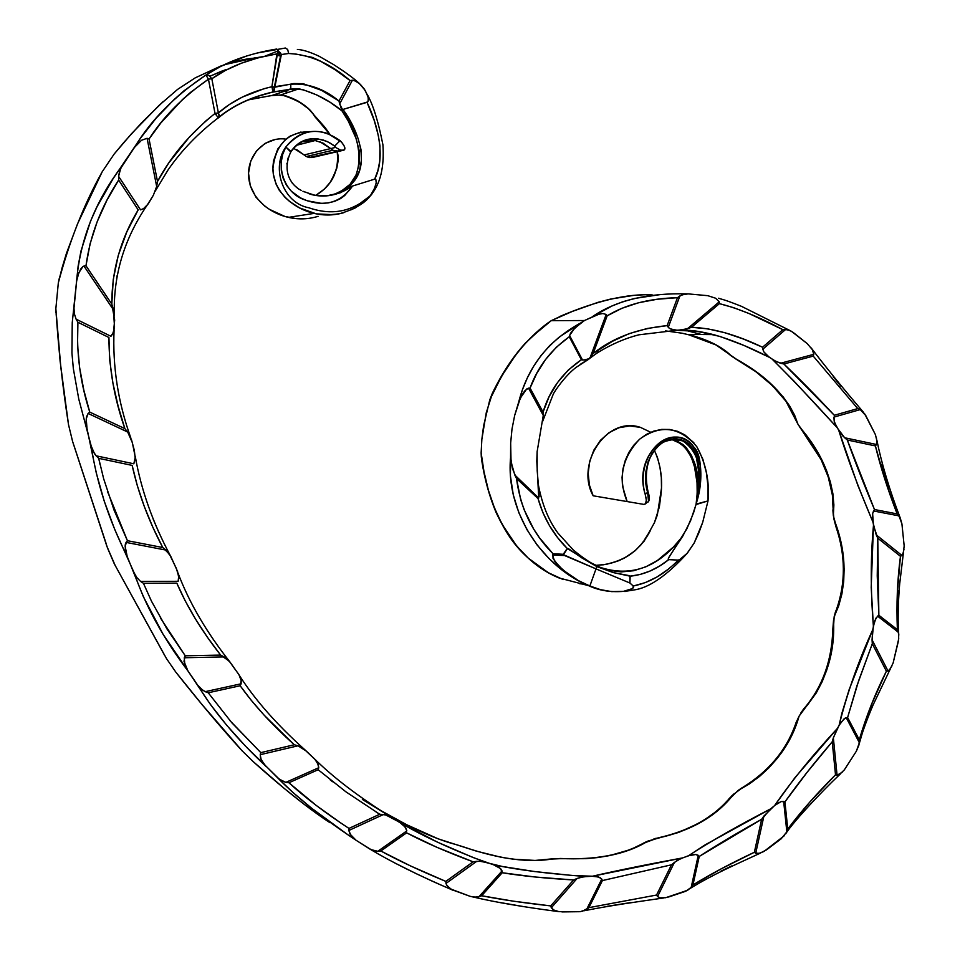 <?xml version="1.0" encoding="UTF-8"?>
<svg xmlns="http://www.w3.org/2000/svg" width="960" height="960" viewBox="0 0 960 960"><rect width="100%" height="100%" fill="white"/><g stroke="black" fill="none" stroke-linecap="round" stroke-linejoin="round"><path stroke-width="1.44" d="M218.904 117.468C233.148 105.672 251.124 97.212 272.844 92.112L289.692 89.472L271.62 95.58L289.68 89.484L299.628 88.956C315.144 93.024 329.256 100.32 341.964 110.856C361.644 134.28 369.624 183.192 335.796 193.644L341.16 191.268L350.1 184.248L356.244 174.696L359.328 163.248L359.22 150.672L355.944 138.156L348.192 120.924L341.964 110.856L330.012 102.216L316.932 95.028L303.264 89.808L293.016 88.824L272.844 92.112L274.164 90.48L281.352 54.564L288.648 53.484L296.268 54.132L312.168 57.348L320.04 60.912L335.484 70.02L350.052 80.556L339 101.016L321.684 90.408L303.036 83.652L293.76 83.556L274.32 87.288L280.524 56.088L279.06 54.972L277.164 55.272L278.748 55.644L279.06 54.972L278.628 51.36L280.32 52.668L278.748 55.644L277.164 55.272L271.896 86.712L272.28 88.356L273.024 86.964L271.896 86.712L264.024 88.704L242.256 97.128L229.416 104.484L218.388 112.92L211.824 78.732L225.408 70.428L241.128 63.3L258.492 57.732L276.912 53.904L271.896 86.712C250.224 91.884 232.392 100.62 218.388 112.92L219.228 116.88L218.388 117.9L215.988 114.756L216.804 113.148L215.028 113.424L215.988 114.756L215.028 113.424L205.956 120.84L189.48 136.956L168.612 163.164L157.5 181.488L149.04 139.008L160.896 122.904L182.424 99.624L190.584 92.34L208.44 79.212L215.028 113.424C190.14 133.488 170.964 156.168 157.5 181.488L149.04 139.008C163.524 116.544 183.324 96.612 208.44 79.212L215.028 113.424L216.804 113.148L215.988 114.756L218.376 117.912L219.3 115.26L218.388 112.92L216.804 113.148L218.388 112.92L211.824 78.732L208.44 79.212L205.956 75L220.896 66.312L247.296 55.728M293.592 148.284L304.188 154.92L330.696 148.584L304.188 154.92L306.312 156.54L332.88 150.252L339.084 151.272L312.348 157.5L339.072 151.272L338.676 150.624L339.084 151.272L343.908 150.144L339.072 151.272M640.692 427.464C606.732 415.5 575.148 463.932 593.16 495.792L643.812 504.396L645.516 503.868L646.332 500.124L645.192 494.316L647.604 492.384L645.708 481.92L645.888 471.576L648.06 461.82L652.08 453.228L657.6 446.328L664.272 441.504L671.58 439.08L675.276 438.816L678.948 439.188L685.824 441.876L688.92 444.108L694.044 450.144L695.952 453.924L698.292 462.552L699.168 471.852L699.108 481.404L696.9 501.408C704.592 476.412 702 442.956 679.836 437.688C658.44 432.252 636.036 462.864 645.192 494.316C632.016 452.16 675.708 419.784 693.96 447.192L700.188 464.184C701.712 476.496 700.608 488.904 696.9 501.408L696.108 504.096L697.188 493.416L697.032 482.664L694.524 466.884L691.32 457.188L686.256 449.112L683.004 445.788L679.332 442.992L671.772 439.524M315.816 195.36C332.052 185.592 339.192 171.048 337.236 151.704L337.848 161.832L336.852 167.988L333.612 176.748L330.444 182.052L324.408 189.036L315.816 195.36M248.424 99.876L275.088 94.872L285.468 95.7L298.032 101.028L308.436 108.732L324.864 127.224L329.856 134.28L316.344 118.296M675.216 439.896L682.92 444.516L686.268 447.684L691.56 455.58L694.896 465.072L697.068 475.092L698.124 488.448C698.928 465 690.888 448.656 674.028 439.428L682.56 440.856L676.812 439.416M696.888 500.928L696.108 504.096C699.816 478.92 694.812 446.304 672.084 439.56M592.68 587.268L577.248 580.128L562.752 570.552L549.24 558.804L537.168 545.088L526.932 529.632L518.844 512.712L513.264 494.784L510.432 475.992L510.66 443.064L511.992 429.108L514.656 415.488L522.432 389.688L527.436 377.664L533.604 366.312L540.96 355.62L549.576 345.72L559.332 337.008L584.472 320.52L551.208 320.688L531.924 336.684L523.704 345.18L515.82 354.828L501.564 376.224L489.78 399.84L483.588 425.916L481.848 439.38L481.14 452.808L483.984 471.672L488.388 490.224L494.388 507.78L502.044 524.22L516.564 545.88L528.252 558.108L548.196 572.64L563.184 579.576M579.192 583.644L582.324 584.028M650.292 432.048L640.428 427.38L629.736 425.928L619.02 427.74L609.024 432.66L600.456 440.304L593.868 450.108L589.692 461.352L588.192 473.244L589.38 484.992L593.16 495.792L643.812 504.396L645.516 503.868L646.308 501.708M608.76 570.276L621.132 571.92L633.6 570.744L645.744 566.868L657.384 560.496L673.392 547.068L682.764 536.148L690.516 520.908L696.036 504.564L708.012 500.916C709.632 481.44 705.912 463.368 696.828 446.712C705.972 463.404 709.692 481.476 708.012 500.916L702.672 522.432L698.808 532.968L694.188 542.988L687.396 553.092L667.92 569.472L656.904 577.032L645.348 582.588L633.24 586.032L632.952 588.12L629.436 589.968L623.46 591.36L611.724 591.624L600.564 589.668L589.86 585.984L596.004 568.884L563.4 554.676L567.564 548.448L568.56 548.748L581.94 557.964L596.88 566.604L596.004 568.884L629.928 583.02L633.24 586.032L629.928 583.02L630.144 576.192L640.224 574.428L650.088 571.02L659.628 566.028L668.712 559.632L678.276 560.1L668.712 559.632L668.4 558.264L686.904 528.732L693.564 512.808L696.108 504.096L708.012 500.916L708.06 486.66L706.392 472.716L702.924 459.42L696.828 446.712L702.912 459.336L706.416 472.812L708.144 486.696L708.012 500.916L702.672 522.432L694.188 542.988L686.88 553.668L680.892 559.008L678.276 560.1C664.788 573.996 649.788 582.648 633.24 586.032L633.48 587.484L632.304 588.612L623.46 591.36L611.724 591.624L600.564 589.668L589.86 585.984L578.472 580.656L563.076 570.12L554.568 561.06L552.468 555.12L564.54 555.516L596.004 568.884L589.86 585.984L578.472 580.656L567.936 573.96L558.552 565.872L552.984 558.336L552.996 553.8L552.468 555.12L564.54 555.516L563.244 554.28L553.008 553.764L539.484 537.816L533.64 528.972L524.16 509.82L520.692 499.704L516.516 478.512L538.056 498.588L542.868 512.592L549.48 525.672L557.7 537.72L567.24 548.472L563.244 554.28L553.008 553.764C532.548 533.28 520.38 508.2 516.516 478.512L538.056 498.588L538.74 498.06L514.776 474.96L511.032 461.676L510.66 443.064L511.992 429.108L514.656 415.488L520.344 398.112L526.572 389.076L528.516 388.152L543.276 415.416L537.132 451.62L536.796 461.232L538.74 498.06L514.776 474.96L516.504 478.476L512.436 468.516L510.612 457.02C505.236 513.564 543.804 567.636 589.524 586.056M626.076 591.372L624.84 591.516M643.644 294.792L633.684 295.38L610.524 299.088L598.02 302.328L572.424 311.388L551.208 320.688L584.472 320.52L597.804 314.412L602.892 313.536L606.18 314.436L607.152 315.792L606.18 314.436L590.244 357.3L589.02 358.668L585.828 359.7L582.528 360.024L569.544 335.46L574.824 328.068L584.472 320.52L599.484 313.98L602.892 313.536L606.18 314.436L590.244 357.3L593.16 353.484L607.164 315.816L621.912 308.304L638.652 302.712L657.372 299.232L677.472 297.684L667.152 325.62L647.376 328.452L629.028 333.672L612.636 341.208L593.52 353.196M596.376 353.496L597.744 352.368L597.828 349.968L593.172 353.46L607.164 315.816C625.8 304.452 649.236 298.416 677.472 297.684L667.152 325.62L668.292 327.312L679.884 295.944L677.496 297.672L681.84 294.912L688.104 293.88L707.796 295.68L715.608 298.224L719.256 301.812L687.456 328.764L677.58 330.336L670.32 328.92L668.292 327.312L679.884 295.944L683.892 294.288L688.104 293.88L707.796 295.68L715.608 298.224L719.256 301.812L687.456 328.764L691.476 327.3L719.388 303.648L733.608 307.668L748.98 313.5L782.868 329.676L762.552 347.232L743.472 339.06L725.184 332.796L707.82 328.86L691.5 327.288L719.388 303.648C737.736 308.184 758.904 316.86 782.868 329.676L787.62 329.736L791.376 331.26L807.204 343.596L812.304 349.584L813.804 354.312L780.528 363.264L774.252 360.528L767.316 355.764L763.812 351.828L762.804 349.224L785.604 329.496L789.54 330.36L793.116 332.388L807.204 343.596L812.304 349.584L813.804 354.312L813.24 356.064L813.804 354.312L780.528 363.264L783.852 363.996L776.28 361.62L769.356 357.312L743.976 345.456L720.048 336.468L697.872 331.416L677.64 330.324M392.232 817.8L402.036 823.968L405.888 828.108L406.848 830.88L377.796 851.292L373.188 850.488L369.024 848.532L356.124 840.3L351.432 836.208L348.744 830.52L383.4 814.524L385.776 814.968L437.52 842.184L473.16 857.544L496.14 865.74L500.592 868.62L502.056 870.912L478.908 896.784L474.384 897.144L470.052 896.304L452.076 889.788L447.348 886.188L445.98 883.44L476.748 861.324L481.428 861.408L502.308 866.472L534.684 871.56L572.856 875.52L594.852 876.312L599.796 877.464L601.764 879.048L586.572 909.516L580.272 911.688L558.948 911.652L553.368 909.864L551.304 907.752L577.14 878.424L584.004 876.708L592.26 876.276L682.608 857.904L691.032 854.952L696 854.484L698.256 855.312L691.188 887.388L687.66 890.232L665.688 897.708L660 897.804L657.552 896.556L674.436 862.392L680.484 858.756L688.56 855.708L705.264 844.776L770.616 808.872L776.796 803.82L781.308 801.516L783.66 801.36L786.84 831.852L781.188 838.776L766.5 849.864L759.816 853.26L755.688 853.32L763.932 816.012L774.708 805.428L794.988 777.624L837.372 728.436L840.576 722.904L845.088 718.128L846.216 717.684L859.368 742.692L856.356 751.2L844.332 769.884L839.784 774.264L837.072 775.248L833.352 737.844L839.148 725.232L841.788 713.592L849.168 689.544L872.736 629.724L874.788 620.688L877.584 616.14L898.416 632.28L898.716 638.904L893.124 663L890.256 668.892L888.012 670.968L872.064 639.84L873.384 626.028L871.2 587.376L873.468 525.444L872.628 513.588L873.552 510.972L898.992 515.868L901.92 523.872L904.176 545.94L903.384 552.54L901.932 555.432L876.216 534.852L872.832 521.832L857.88 485.46L838.776 430.44L834.624 422.604L833.892 417.12L860.22 409.596L864.636 413.772L875.472 434.76L876.948 441.168L876.516 444.492L844.656 437.76L836.916 427.416L793.908 381.024L772.272 359.268C790.152 376.968 811.704 399.684 836.916 427.416L834.204 421.296L833.892 417.12L860.22 409.596L865.776 415.572L875.472 434.76M208.236 692.772L240.168 685.752L251.22 700.272L264.204 715.224L294.3 744.756L260.82 752.64L231.696 722.628L208.236 692.772L240.168 685.752L241.128 683.784L205.176 691.668L208.2 692.76L202.932 690.408L197.568 684.996C213.684 711.516 236.46 738.636 265.932 766.368L261.156 759.672L260.208 754.704L297.972 745.8L304.464 749.472L315.108 759.552L318.264 764.652L318.756 767.712L285.828 782.376L281.316 780.54L277.452 777.624L263.76 763.896L260.52 758.112L260.208 754.704L297.972 745.8L306.348 751.116L314.484 758.844L317.628 763.272L318.756 767.712L285.828 782.376L279.312 779.196L245.448 746.088L226.74 725.28L210.444 704.508L187.932 670.944L184.824 664.716L184.272 657.756L224.16 656.916L230.028 662.088L238.92 674.64L241.188 680.544L241.128 683.784L205.176 691.668L200.952 688.812L197.568 684.996L163.152 634.404L143.388 596.76L127.2 556.512L125.292 549.552L125.316 544.092L126.06 542.4L165.948 550.092L170.88 556.608L177.6 571.548L178.788 578.028L178.128 581.304L140.58 581.436L136.872 577.596L134.208 572.964L114.684 529.32L104.244 501.18L96.264 472.836L86.988 428.496L86.136 420.792L86.496 416.94L88.104 413.448L127.692 432.048L132.336 442.608L135.288 457.212L133.812 463.788L96.144 455.82L94.428 453.6L91.188 445.956L78.78 399.132L73.344 368.616L71.94 353.064L72.24 322.632L76.572 281.244L78.828 272.796L82.956 266.496L83.952 266.064L113.4 309.756L114.528 327.036L112.896 333.588L110.952 336.3L76.104 319.164L74.34 313.716L73.992 308.052L78.12 266.172L80.964 251.088L90.468 221.34L97.056 206.688L112.992 178.848L140.964 137.568L156.072 118.26L174 99.648L183.996 90.78L205.956 75C174.78 95.916 150.96 120.036 134.496 147.384L141.528 140.268L147.072 138.3L156.672 186.432L153.396 195.168L148.224 203.88L143.592 208.596L140.556 209.868L118.596 176.34L120.756 168.24L134.496 147.384L141.528 140.268L147.072 138.3L156.672 186.432L153.396 195.168L146.94 205.488L143.592 208.596L140.556 209.868L118.596 176.34L119.688 170.796L122.088 165.816C95.256 201.276 80.076 239.76 76.572 281.244L78.072 274.848L80.784 268.92L82.956 266.496L85.956 265.776L90.12 243.696L97.152 221.796L106.872 200.352L118.632 180.048L138.192 209.868L126.78 231.984L118.248 255.456L113.232 279.612L111.816 304.128L85.98 265.776C90.06 235.68 100.944 207.096 118.632 180.048L138.192 209.868C120.492 239.196 111.708 270.612 111.816 304.128L85.98 265.776L83.952 266.064L113.4 309.756L111.828 304.164L114.672 320.088L113.496 332.004L110.952 336.3L76.104 319.164L74.34 313.716L73.992 308.052M350.772 209.952L353.616 208.632M368.604 197.88L371.784 194.256L368.604 197.88L354.6 208.272M355.776 178.896C368.952 158.628 356.508 127.944 343.572 110.232L341.964 110.856L341.256 108.084L342.396 109.284L339.612 103.944L352.428 80.22L355.296 80.844L360.288 84.312L364.14 88.872L367.68 95.508L368.436 99.228L367.776 101.88L343.092 109.404L367.044 102.336L374.292 120.648L378.372 135.684L379.968 145.968L379.764 161.1L377.904 170.484L374.712 179.124L348.948 187.164L355.272 179.688L359.484 170.628L361.416 160.344L360.96 149.4L358.128 138.576L353.964 128.352L343.092 109.404L343.572 110.232L341.964 110.856L339 101.016C323.76 88.56 307.68 82.968 290.76 84.24L273.024 86.964L272.28 88.356L271.896 86.712L274.32 87.288L273.36 91.824L257.184 96.528M314.484 140.328L323.052 143.112L330.708 148.584L319.788 141.684M314.616 140.352L301.044 141.9M302.928 191.256L313.2 194.868M285.9 139.14C267 136.224 247.74 152.94 248.544 175.332C249.588 198.816 270.708 213.528 288.456 217.368C298.452 219.66 308.328 219.312 318.096 216.336M264.696 56.268L278.412 50.784L264.696 56.268M256.92 53.064L285.348 48.024L287.652 49.428L288.648 53.484C309.984 54.552 330.444 63.576 350.052 80.556L339 101.016L339.612 103.944L352.428 80.22L350.088 80.556L353.88 80.364L359.148 83.292L365.208 90.42L368.184 97.356L368.22 101.088L367.044 102.336C377.82 124.608 385.992 157.224 374.712 179.124L352.5 186.048L344.784 195.444L340.74 198.504L334.656 201.348L328.092 202.944L321.288 203.352L307.284 200.796L300.408 197.844L291.384 191.28L286.524 185.292L283.128 178.152L281.304 170.34L281.16 162.276L282.708 154.368L285.828 147.024C296.88 132.852 310.848 128.328 327.708 133.44L341.628 142.116L344.544 146.736L344.844 149.076L343.908 150.144C345.984 148.728 344.712 145.572 340.08 140.652C319.992 126.492 301.908 128.616 285.828 147.024C270.852 167.904 283.104 203.16 308.916 207.792C332.196 215.832 352.74 211.704 370.536 195.396C352.74 211.704 332.196 215.832 308.916 207.792C283.104 203.16 270.852 167.904 285.828 147.024C274.644 166.656 284.988 192.984 303.768 199.488C324.444 207.42 340.692 202.944 352.512 186.072L335.868 193.608L348.948 187.164M383.232 157.14L383.112 159.924M373.308 191.76L372.72 192.66M356.436 207.264L354.672 208.236M117.144 275.496L116.592 278.496M86.988 428.496L86.232 418.86L88.104 413.448L127.692 432.048L131.52 439.824L134.352 450.468L135.252 458.916L133.812 463.788L96.144 455.82L93.084 451.176L91.188 445.956C96.612 482.628 108.624 519.492 127.2 556.512L125.076 545.916L127.392 540.72L126.06 542.4L165.948 550.092L162.792 547.548L169.464 554.28L176.388 568.476L178.68 576.36L178.128 581.304L140.58 581.436L136.872 577.596L134.208 572.964C145.224 605.388 163.14 638.052 187.932 670.944L183.972 661.308L185.244 655.848L184.272 657.756L224.16 656.916L220.668 655.104L229.164 661.104L238.92 674.64L241.188 680.544L240.168 685.752C254.184 705.36 272.232 725.028 294.3 744.756L260.82 752.64L229.884 720.552M153.06 518.796L158.856 532.464M206.1 628.596L214.104 640.644M275.772 721.524L285.504 731.532M358.008 795.036L369 802.716M380.46 810.324L388.248 815.304C357.684 796.068 333.132 777.288 314.58 758.94M762.564 347.256L762.804 349.224L785.604 329.496L782.892 329.676L762.552 347.232C736.44 334.716 712.752 328.068 691.5 327.288L682.548 329.856L672.804 330.492M597.516 352.776L596.76 353.22M665.616 330.9L682.26 333.24L694.704 336.228L716.28 344.988L724.872 350.448L731.712 356.292L756.6 372L766.428 379.764L783.18 396.924L789.636 405.972L794.616 415.152L797.964 424.236L815.124 447.972L821.34 458.976L826.476 470.352L830.376 481.992L832.86 493.536L833.88 504.9L833.352 515.796L841.248 543.864L843.276 556.416L844.128 569.088L843.684 581.748L841.884 594.024L838.704 605.808L834.144 616.836L832.428 645.324L826.824 669.84L822.144 681.732L816.252 692.964L799.128 716.088L790.344 737.976L784.356 748.404L777.216 758.4L768.9 767.832L759.564 776.4L749.196 784.032L737.964 790.548L719.4 809.256L700.908 822.312L678.72 832.416L648.036 841.044L630.564 849.54L609.612 855.588L597.924 857.544L585.696 858.684L554.04 858.696L535.104 860.436L513.276 859.188L501.372 857.328L476.496 851.16L438.264 838.884L406.812 824.784L380.916 810.624M230.328 62.688L224.088 64.764L254.688 57.912M221.64 65.652L195.24 77.844L177.564 89.412L159.012 105.444L131.484 133.74L114.168 154.032L102.192 171.792L77.46 224.052L66.468 253.296L61.992 268.14L58.32 282.912L55.848 308.712L60.84 367.5L68.52 424.668L72.6 441.48L107.532 548.064L114.336 563.928L166.452 658.536L175.812 672.12L202.404 705L242.184 750.888L253.392 761.796L284.424 788.604L304.176 804.324L328.584 821.808C307.032 807.456 281.964 787.452 253.392 761.796L242.184 750.888C222.852 729.816 200.724 703.56 175.812 672.12L166.452 658.536L114.336 563.928L164.76 655.632M687.612 293.88C648.168 292.788 616.608 300.264 592.92 316.32L612.024 305.976L622.776 301.752L634.44 298.464L660.168 294.612M833.22 376.596L840.828 386.076M881.928 464.136L888.732 487.776M874.464 509.556L873.552 510.972L898.992 515.868L897.156 513.924L900.228 517.944L901.92 523.872L904.176 545.94M898.32 590.724L897.6 603.468M878.844 615.288L877.584 616.14L898.416 632.28L897.396 629.676L898.788 634.44L898.38 641.136L893.124 663M872.112 705.168L867.276 716.928M847.584 717.516L846.216 717.684L859.368 742.692L859.308 739.8L858.972 744.948L856.356 751.2L844.332 769.884M784.344 835.692L763.908 851.496L758.412 853.608L754.392 852.264L721.26 868.812L692.952 884.964L699.24 856.44L761.652 819.288L754.368 852.252C730.656 863.424 710.184 874.332 692.952 884.964L699.24 856.44L698.256 855.312L691.188 887.388L685.74 891.264L668.544 897.036M731.712 865.932L720.708 871.272M630.492 902.604L607.056 906.336M580.272 911.688L561.924 911.916M522.936 906.48L499.128 902.364M470.052 896.304L450.792 889.032L446.448 884.952L445.848 881.436L445.98 883.44L476.748 861.324L473.148 861.816L479.892 861.252L485.88 862.416C450.12 848.76 421.392 835.404 399.708 822.36L405.048 826.944L406.848 830.88L377.796 851.292L371.052 849.636L356.064 840.264M442.236 885.624L429.996 880.152M418.2 874.644L396.072 863.616M348.228 835.008L311.796 808.356L292.848 792.396L277.452 777.624C296.532 797.172 322.08 817.608 354.108 838.968L356.124 840.3L349.596 833.64L348.972 828.456L348.744 830.52L383.4 814.524L379.74 814.248L348.972 828.42L340.392 822.708L316.14 805.368L288.924 782.76L318.156 769.728L345.96 791.856L379.716 814.248L348.972 828.42C325.2 812.88 305.184 797.664 288.924 782.76L285.828 782.376L288.9 782.76L318.156 769.728L318.756 767.712L318.168 769.704M588.024 359.592L580.188 364.38M590.952 562.812L600.9 567.672C593.328 564.9 584.076 558.948 573.132 549.828L558 533.16C548.664 520.632 542.124 504.516 538.368 484.812L539.16 496.44L538.056 498.588C543.588 518.064 553.308 534.696 567.24 548.472L596.88 566.604L613.176 572.556L629.796 575.748L629.928 583.02L596.004 568.884L596.88 566.604L613.176 572.556L630.144 576.192C643.872 574.788 656.724 569.268 668.712 559.632L668.172 559.116L669.252 556.716L682.764 536.148C659.172 567.228 631.584 577.62 600.012 567.312M647.136 535.824L654.42 522.72L657.336 515.028L661.5 488.004L661.332 477.6L659.952 467.328L657.456 457.476L654.432 450.444C661.08 465.144 663.096 481.116 660.48 498.348L659.352 507L654.42 522.72L644.184 541.092L635.328 550.572L624.672 557.904L618.78 560.712L606.396 564.348L595.788 565.356C620.94 564.18 639.252 552.384 650.688 529.968L644.172 540.324M124.872 428.628L89.76 412.104L83.832 390.168L79.608 367.572L77.532 344.628L77.916 322.272L108.924 337.5L109.704 360.216L112.956 383.352L118.164 406.272L124.872 428.628L89.76 412.104C80.208 382.608 76.26 352.656 77.916 322.272L108.924 337.5C108.996 368.244 114.312 398.628 124.872 428.628M100.08 464.664L98.712 458.34L132.156 465.396C138.204 492.924 148.404 520.296 162.756 547.524L127.416 540.696L114.06 510.132L103.644 478.716L98.712 458.34L132.156 465.396L137.34 485.748L144.324 506.58L152.868 527.304L162.756 547.524L127.416 540.696L107.4 491.244M143.436 583.272L176.808 583.14C187.26 607.212 201.876 631.188 220.632 655.092L185.268 655.812L166.92 628.86L151.476 601.188L143.436 583.272L176.808 583.14L185.244 600.936L195.6 619.188L207.492 637.356L220.632 655.092L185.268 655.812L160.344 617.832M473.112 861.816L445.836 881.4L410.508 865.92L380.808 850.992L406.62 832.848L436.848 847.284L473.112 861.816L445.836 881.4C420.384 870.876 398.712 860.736 380.808 850.992L406.62 832.848C424.764 842.424 446.928 852.084 473.112 861.816M573.6 879.96L550.728 905.916L513.276 901.164L481.668 895.752L502.224 872.748L534.912 876.984L573.6 879.96L550.728 905.916C523.788 902.928 500.772 899.544 481.668 895.752L502.224 872.748C522 875.976 545.796 878.376 573.6 879.96M665.688 897.708L660 897.804L657.552 896.556L674.436 862.392L671.52 864.78L656.544 895.044L588.9 907.656L602.4 880.572L671.496 864.804L656.544 895.044L588.9 907.656L582.408 911.256M842.172 772.248L837.072 775.248L833.352 737.844L837.372 728.436C812.46 755.352 791.58 781.008 774.708 805.428L781.308 801.516L784.932 801.9C798.588 782.64 814.344 762.6 832.224 741.792L835.512 774.804L809.748 802.164L787.764 829.032L784.932 801.9L807.024 772.416L832.224 741.792L835.512 774.804C817.032 793.224 801.12 811.296 787.764 829.032L784.932 801.9L783.66 801.36L786.84 831.852L785.712 833.88M872.304 643.752L886.38 671.208L871.176 705.216L859.296 739.764L847.608 717.504L858.732 680.508L872.304 643.752L886.38 671.208C875.112 693.732 866.088 716.58 859.296 739.764L847.608 717.504L856.896 685.872L872.304 643.752L872.064 639.84L872.304 643.716M877.776 538.176L900.456 556.32L897.36 592.188L897.384 629.652L878.856 615.276L877.236 575.88L877.776 538.176L900.456 556.32C897.336 579.756 896.316 604.188 897.384 629.652L878.856 615.276L877.776 538.176M847.296 440.004L875.4 445.92L884.628 478.572L897.132 513.9L874.476 509.532L847.296 440.004L875.4 445.92C880.464 466.848 887.712 489.504 897.132 513.9L874.476 509.532C863.844 484.236 854.784 461.052 847.296 440.004M783.876 363.996L813.228 356.1L857.748 408.588L834.3 415.272L783.876 363.996L813.228 356.1L857.748 408.588L860.22 409.596L857.772 408.6L834.3 415.272C815.46 395.076 798.66 377.976 783.876 363.996M549.108 396.66L543.06 412.08L530.064 388.056L536.808 373.26L545.544 359.544L556.404 347.184L569.256 336.78L581.388 359.736L568.308 370.02L557.532 382.56L549.108 396.66M593.16 353.484L588.384 359.532L589.02 358.668L584.184 360.048L581.388 359.736L582.528 360.024L569.544 335.46L569.256 336.78L581.388 359.736C562.392 372.72 549.612 390.168 543.06 412.08L530.064 388.056L528.516 388.152L530.04 388.056C537.684 367.104 550.752 350.016 569.256 336.78L570.492 333.324L573.264 329.7L581.64 322.44C548.58 340.164 527.58 366.768 518.664 402.228L522.42 394.2L524.988 390.612L528.516 388.152L543.276 415.416L537.132 451.62L537.204 470.808L538.368 484.812M310.476 131.628C288.108 131.64 275.58 144.096 272.88 168.996C273.648 192.648 294.012 208.032 311.664 212.76C322.488 215.76 333.228 215.736 343.872 212.664M371.784 194.256L370.536 195.396L374.076 189.564L376.224 182.892L375.828 179.34L374.712 179.124L375.828 179.34L376.224 182.892L374.988 187.44L370.536 195.396L371.784 194.256M301.02 131.988L290.22 136.068L285.444 139.524L277.8 148.92L273.54 160.788L272.88 167.28L273.276 173.88L276.012 183.996L279.108 190.02L285.036 197.388L289.668 201.528L299.7 207.996L316.284 213.864L333.636 214.716M335.832 193.62C327.012 196.668 317.856 196.632 308.34 193.512M291.084 151.644C297.9 142.08 307.056 137.88 318.564 139.068L327.048 141.42L333.66 145.32L335.496 147.384L330.696 148.596L335.496 147.384L335.088 146.508L329.376 142.572L323.52 140.124L317.388 138.924L311.16 139.02L305.112 140.424M288.312 157.428L287.472 160.344M286.956 163.26L286.872 164.04M292.176 182.976L294.408 185.4M295.608 186.468L297.024 187.596M303.468 191.532L315.24 195.396L327.444 195.672L340.068 192.876L352.5 186.048C338.508 195.492 324.492 198.228 310.452 194.28M290.832 152.076L285.828 147.024L290.976 151.428C297.816 141.648 306.972 137.496 318.444 139.032L314.568 140.364M334.668 146.124L340.08 140.652L334.668 146.124M335.496 147.384L340.608 150.144L343.908 150.144M330.708 148.596L332.88 150.252L306.312 156.528L309.072 157.536L312.336 157.5L311.916 156.876M696.036 504.564L696.456 503.04L696.036 504.564M648.216 501.948L648.984 499.764L647.604 492.384L648.564 494.064M698.1 488.592L698.844 472.512L696.048 455.22L694.344 451.476L689.604 445.392L682.56 440.856C680.244 438.624 674.592 438.768 665.604 441.3C660.468 443.136 655.488 448.2 650.676 456.492C645.96 466.656 645.12 478.572 648.168 492.24L645.192 494.316L646.128 498.312M696.828 446.712C679.68 426.66 660.612 424.14 639.636 439.176C621.96 457.896 617.796 478.692 627.144 501.564L622.476 486L622.068 477.396L623.004 468.768L625.296 460.344L628.896 452.4L633.732 445.26L639.636 439.176L646.428 434.364L653.88 431.064L661.716 429.396L669.696 429.468L677.472 431.304L684.768 434.856L693.84 442.716M696.588 501.972L696.108 504.096L696.9 501.408C701.52 475.716 700.872 443.88 678.948 439.188C658.524 434.928 639.072 464.04 647.604 492.384L648.552 501.444L645.864 503.376M666.444 440.94C672.024 438.768 677.472 438.78 682.812 440.952C697.248 450.768 702.276 467.328 697.908 490.656M272.844 92.112L272.28 88.356L272.844 92.112M157.5 181.536L156.672 186.432L157.5 181.536M149.016 138.984L147.072 138.3L149.016 138.984M289.692 89.472L290.796 87.72L290.76 84.24L290.796 87.72L289.692 89.472M280.524 56.088L278.748 55.644L280.524 56.088L281.352 54.564L280.32 52.668L279.06 54.972L278.436 51.612L276.924 53.88L277.164 55.272L279.06 54.972L280.524 56.088M206.592 74.808L205.956 75L208.44 79.212L211.824 78.732L208.968 75.48L206.592 74.808M276.72 49.032C248.82 53.556 225.228 62.208 205.956 75L208.968 75.48L211.824 78.732C229.236 66.48 250.932 58.2 276.912 53.904L278.628 51.36L276.72 49.032M278.628 51.36L281.34 54.528L288.648 53.484L287.652 49.428L285.24 48.06M277.956 49.872L278.556 51.156M118.632 180.012L118.596 176.34L118.632 180.012M88.104 413.448L89.736 412.128L88.104 413.448M77.904 322.248L76.104 319.164L77.904 322.248M127.692 432.048L124.896 428.664L127.692 432.048M98.688 458.316L96.144 455.82L98.688 458.316M143.412 583.26L140.58 581.436L143.412 583.26M260.208 754.704L260.808 752.664L260.208 754.704M297.972 745.8L294.336 744.756L297.972 745.8M376.044 811.98L379.716 814.248L385.776 814.968L392.28 817.824L362.364 799.428M330.12 779.82L332.532 781.74M380.772 850.992L377.796 851.292L380.772 850.992M369.432 848.784C390.804 861.708 418.668 875.532 453.036 890.268M558.948 911.652L553.368 909.864L550.74 905.952L551.304 907.752L577.14 878.424L573.636 879.948L580.176 877.404L586.296 876.54C548.316 873.756 517.428 869.844 493.644 864.816L500.592 868.62L502.224 872.748M502.224 872.712L502.056 870.912L478.908 896.784L481.644 895.764L476.628 897.156L472.188 896.856M657.552 896.556L656.568 895.068L657.552 896.556M601.764 879.048L586.572 909.516L588.888 907.68L602.4 880.572L601.764 879.048L602.4 880.572L671.496 864.804L677.052 860.544L682.608 857.904C646.092 864.648 615.972 870.768 592.26 876.276L598.608 877.008L601.764 879.048M692.94 884.988L691.188 887.388L692.94 884.988M761.652 819.288L754.368 852.252L755.688 853.32L763.932 816.012L761.664 819.264L770.616 808.872C737.748 825.84 710.4 841.452 688.56 855.708L696 854.484L699.24 856.44C717.012 844.944 737.808 832.548 761.652 819.288M837.072 775.248L835.536 774.804L837.072 775.248M787.764 829.056L786.84 831.852L787.764 829.056M833.352 737.844L832.236 741.768L833.352 737.844M891.852 666.06L889.248 670.128L886.416 671.208L888.012 670.968L872.064 639.84L872.736 629.724C858.3 661.392 847.104 693.228 839.148 725.232L844.056 718.872L847.608 717.504M903.984 549.264L902.844 554.112L900.492 556.308L901.932 555.432L876.216 534.852L877.764 538.152L873.468 525.444C870.564 557.256 870.54 590.772 873.384 626.028L875.928 618.18L878.856 615.276M876.408 437.892L876.948 442.86L875.424 445.896L876.516 444.492L844.656 437.76L847.284 439.98L843 436.152L838.776 430.44C847.14 457.536 858.492 488.004 872.832 521.832L872.628 513.588L874.476 509.532M543.276 415.416L543.06 412.116L543.276 415.416M719.256 301.812L719.388 303.612L719.256 301.812M680.436 330.12C689.616 330.432 693.576 329.82 713.52 334.608L694.908 331.032L673.896 330.024L669.216 328.26L667.152 325.62C639.552 328.392 616.44 336.516 597.828 349.968L596.976 353.268M728.784 353.964L731.712 356.292C722.136 346.62 707.46 339.324 687.708 334.404L713.532 334.608C730.872 339.552 749.484 347.124 769.356 357.312L763.812 351.828L762.552 347.232M567.564 548.448L563.4 554.676L567.564 548.448M563.196 315.096L551.208 320.688L546.216 324.168M687.732 334.404L715.92 344.928L737.388 359.904M795.708 419.58L797.964 424.236C788.916 398.184 767.796 376.176 734.58 358.2L755.688 371.592L772.344 385.524L785.964 401.268L797.964 424.236L821.136 459.708L828.228 476.94L832.38 495.048L833.064 508.272M803.94 432.708L805.584 434.268M832.98 509.148L833.988 519.288L836.7 528.42M836.028 610.428L833.532 620.424L832.884 630.24M804.708 707.7L799.128 716.088L795.216 725.196M795.348 724.704C786.072 750.564 768.54 771.468 742.752 787.416L732.204 795.396L727.44 800.76M727.908 800.1C711.492 818.52 688.2 831.12 658.044 837.888L642.6 843.588M641.952 843.996L641.496 844.296C621.252 855.06 595.032 859.812 562.848 858.552L549.564 859.176M380.892 810.612C410.316 827.772 435.396 839.1 456.132 844.584L463.704 846.948C499.596 859.272 529.704 863.184 554.04 858.696L551.796 858.852M465.012 847.392L463.704 846.948L465.012 847.392C497.928 858.504 525.732 862.512 548.436 859.416M240.744 749.304L242.184 750.888L240.744 749.316M59.748 276.78L58.32 282.912L55.848 308.712C58.356 348.312 62.58 386.964 68.52 424.668L72.6 441.48L106.92 546.42L115.512 566.244M73.884 445.308L73.5 444.36M55.872 311.448L55.992 312.816M296.688 149.616L306.312 156.54L312.336 157.5M275.316 139.464L265.044 143.4L256.536 150.852L250.764 161.052L248.52 173.124L250.248 185.592L255.936 197.172L264.648 206.04L269.4 209.328L284.88 216.432L295.932 218.592L307.128 218.58M221.688 71.148L209.928 76.236L225.684 69.66M163.332 101.424L141.612 122.808L124.164 142.068L114.168 154.032L102.192 171.792C83.964 204.348 69.336 241.392 58.32 282.912L59.16 278.772M701.496 334.512L685.572 330.324M543.396 326.496L548.46 322.548C524.628 339.9 505.068 365.664 489.78 399.84L492.852 392.028L486.264 412.728L481.848 439.38L481.14 452.808L481.932 461.7M533.604 562.716L549.576 573.432M532.896 562.116L531.804 561.192L532.884 562.116M643.332 541.524L640.332 545.7M251.676 98.4L253.332 98.784L252.744 97.992M271.488 95.604L253.332 98.784M271.608 95.58L281.88 94.884C297.42 98.772 308.868 106.548 316.236 118.2L329.724 134.22M284.328 91.284L288.168 92.436M254.22 58.284L253.872 58.968M328.632 821.784L329.868 822.66M562.848 858.552L559.86 858.468C596.7 860.376 626.1 854.568 648.036 841.044L643.932 842.844M656.256 838.224L653.844 838.956C689.748 831.756 716.46 816.732 733.968 793.86L728.916 798.828M742.152 787.716L737.964 790.548C769.764 772.536 790.152 747.72 799.128 716.088L795.972 722.808M803.844 708.648L800.856 712.98C824.448 686.388 835.344 655.536 833.532 620.424L832.824 629.256C831.9 660.36 822.636 686.4 805.02 707.4M835.512 611.664L834.144 616.836C847.404 585.792 847.344 553.272 833.988 519.288L835.884 526.512C845.652 555.228 845.832 582.924 836.436 609.576M832.908 510.492L833.352 515.796C835.296 484.872 824.112 455.328 799.788 427.176L802.452 430.98M736.608 359.472L738.492 360.48M562.572 315.312L559.428 316.632C596.748 300.696 627.684 293.46 652.224 294.924M560.076 578.376C514.8 560.556 486.72 509.484 481.14 452.808L481.32 457.284M548.772 572.988L554.352 575.856M290.088 89.244L298.92 88.836L281.172 94.776C298.872 100.248 310.02 107.448 314.616 116.376L314.388 115.872M337.164 151.716C339.78 159.504 337.32 169.92 329.784 182.964M481.98 461.928C484.752 479.592 489.42 496.38 495.984 512.292C507.156 535.644 514.56 543.972 520.416 550.5C532.68 563.34 545.556 572.496 559.056 577.968L588.492 585.636C601.38 591.732 616.428 593.196 633.648 590.016C648.72 588.072 666.468 575.952 686.88 553.668M296.736 145.212L315.336 140.472M288.456 217.368L314.1 213.396M352.212 209.292L370.656 195.492M367.356 94.632C373.152 104.928 378.336 121.62 382.908 144.72C384.444 167.22 380.34 184.128 370.596 195.468C365.064 203.088 354.84 209.148 339.924 213.636C328.548 215.328 319.128 215.028 311.664 212.76M301.452 190.464C296.064 188.328 279.636 175.548 291 151.464M309.096 157.536L344.556 149.748M693.96 447.192C697.332 450.456 699.408 456.12 700.188 464.184M696.66 501.732L697.932 490.368M648.168 492.24C649.536 496.488 649.668 499.56 648.564 501.444M155.16 191.256L167.94 170.112C181.212 150.756 197.988 133.32 218.28 117.804L219.216 116.904C233.628 105.228 251.52 96.924 272.88 91.992L290.004 89.316M359.484 83.58C354.264 78.672 345.6 72.324 333.504 64.524L319.26 56.328C310.056 51.996 302.748 49.704 297.36 49.452M114.36 315.684C113.028 276.072 123.888 239.34 146.94 205.488M130.74 437.712C117.984 402.036 112.428 366.048 114.096 329.724M170.316 555.612C152.688 522.516 141 489.408 135.252 456.276M230.052 662.112C206.568 632.34 189.252 602.736 178.104 573.3M305.412 750.264C276.996 724.836 254.94 699.828 239.244 675.264M354.144 838.98L356.1 840.288M388.248 815.304C357.324 795.78 332.724 776.964 314.484 758.844M369.372 848.748C390.9 861.768 418.968 875.688 453.564 890.508M473.232 897.024C495.432 902.244 523.92 907.104 558.672 911.616M583.968 910.776C612.516 905.172 633.696 902.34 663.78 897.948M690.096 888.468C714.384 873.648 734.316 865.236 760.716 852.96M786.432 832.68C794.016 821.328 819.288 793.848 840.756 773.532M859.248 743.628L862.128 733.788C862.62 731.964 866.988 719.244 873.216 704.688L890.556 668.424M898.704 633.696C897.348 616.8 898.872 592.224 899.724 583.536L903.504 552.096M900.228 517.944C889.5 489.936 881.7 463.944 876.816 439.968M863.244 412.032C842.34 387.516 824.988 366.144 811.2 347.928M542.7 421.248L553.284 394.104C554.34 391.548 565.608 374.988 576.552 367.068L588.828 359.184M597.6 352.632L588.96 358.908M790.632 330.864L741.504 306.348C722.376 298.8 722.88 299.676 718.38 298.224M676.5 330.312L638.808 334.824C624.876 338.412 611.124 344.388 597.54 352.74M254.364 58.128C245.4 58.812 234.876 61.236 222.768 65.388M254.472 58.032L263.712 56.508M67.644 418.404L60.096 361.008L56.124 313.8M106.02 543.228L73.92 445.404M239.952 748.44C221.448 728.16 200.496 703.26 177.072 673.74M311.268 809.664C293.412 796.38 274.344 780.636 254.076 762.42M385.944 813.516C412.464 828.576 435 838.704 453.552 843.9M541.98 327.828L525.576 342.936C513.936 355.572 503.328 371.364 493.776 390.312M602.796 564.9C620.436 561.804 633.768 554.292 642.768 542.328M314.628 116.376L316.236 118.308"/></g></svg>
